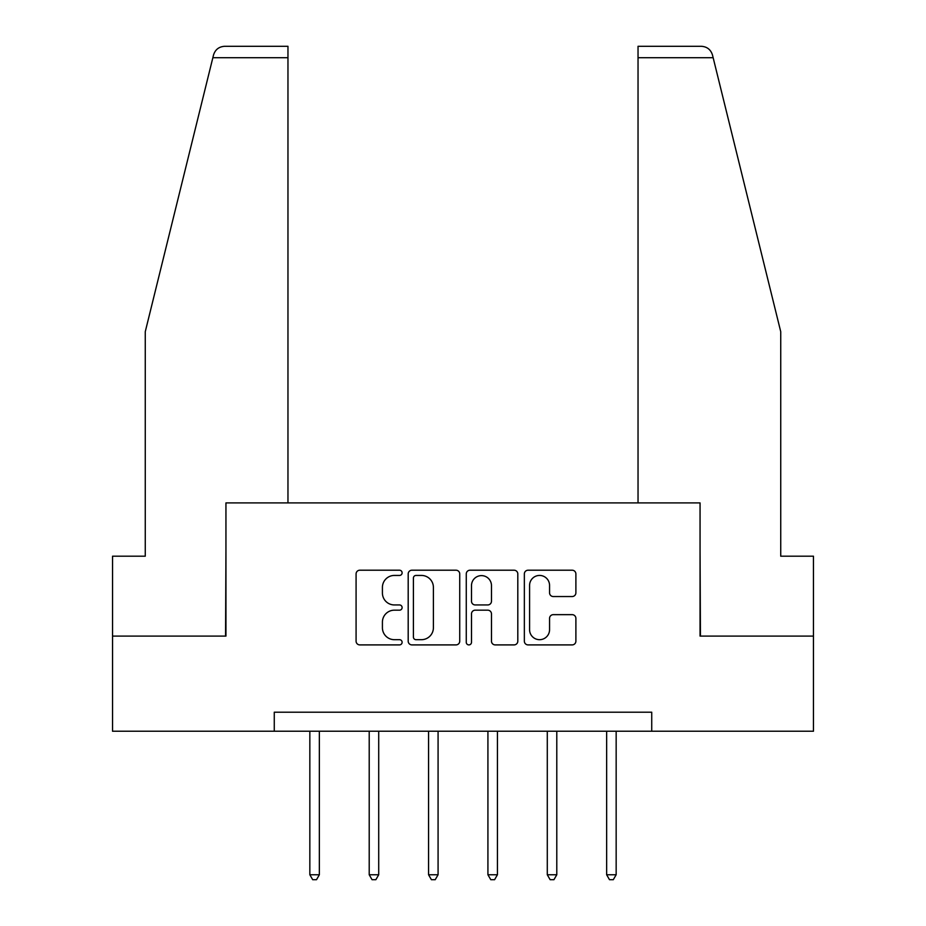 <?xml version="1.0" encoding="UTF-8"?>
<svg xmlns="http://www.w3.org/2000/svg" width="926" height="926" viewBox="0 0 926 926"><rect width="100%" height="100%" fill="white"/><g stroke="black" fill="none" stroke-linecap="round" stroke-linejoin="round"><path stroke-width="1.39" d="M402.115 572.824A2.616 2.616 0 0 0 399.5 570.208L359.82 570.208A3.739 3.739 0 0 0 356.082 573.946L356.082 641.174A3.739 3.739 0 0 0 359.82 644.901L399.5 644.901A2.616 2.616 0 0 0 402.115 642.297A2.616 2.616 0 0 0 399.5 639.681L394.372 639.681A11.957 11.957 0 0 1 382.415 627.724L382.415 622.122A11.957 11.957 0 0 1 394.372 610.176L399.5 610.176A2.616 2.616 0 0 0 402.115 607.56A2.616 2.616 0 0 0 399.5 604.944L394.372 604.944A11.957 11.957 0 0 1 382.415 592.987L382.415 587.385A11.957 11.957 0 0 1 394.372 575.44L399.5 575.44A2.616 2.616 0 0 0 402.115 572.824M572.152 596.541A3.739 3.739 0 0 0 575.891 592.802L575.891 573.946A3.739 3.739 0 0 0 572.152 570.208L528.086 570.208A3.739 3.739 0 0 0 524.347 573.946L524.347 641.174A3.739 3.739 0 0 0 528.086 644.901L572.152 644.901A3.739 3.739 0 0 0 575.891 641.174L575.891 618.383A3.739 3.739 0 0 0 572.152 614.656L553.297 614.656A3.739 3.739 0 0 0 549.558 618.383L549.558 629.692A9.989 9.989 0 0 1 539.569 639.681A9.989 9.989 0 0 1 529.579 629.692L529.579 585.429A9.989 9.989 0 0 1 539.569 575.44A9.989 9.989 0 0 1 549.558 585.429L549.558 592.802A3.739 3.739 0 0 0 553.297 596.541L572.152 596.541M212.853 57.713L213.524 54.981C215.26 49.576 218.953 46.682 224.613 46.3L287.963 46.3L287.963 57.713L212.853 57.713L145.266 331.682L145.266 556.19L112.544 556.19L112.544 636.093L225.944 636.093L225.944 502.911L700.056 502.911L700.056 636.093L813.456 636.093L813.456 731.227L651.73 731.227L651.73 712.198L274.27 712.198L274.27 731.227L651.73 731.227M112.544 636.093L112.544 731.227L274.27 731.227M459.736 573.946A3.739 3.739 0 0 0 455.997 570.208L411.92 570.208A3.739 3.739 0 0 0 408.192 573.946L408.192 641.174A3.739 3.739 0 0 0 411.92 644.901L455.997 644.901A3.739 3.739 0 0 0 459.736 641.174L459.736 573.946M470.003 570.208L514.08 570.208A3.739 3.739 0 0 1 517.808 573.946L517.808 641.174A3.739 3.739 0 0 1 514.08 644.901L495.213 644.901A3.739 3.739 0 0 1 491.475 641.174L491.475 613.903A3.739 3.739 0 0 0 487.747 610.176L475.235 610.176A3.739 3.739 0 0 0 471.496 613.903L471.496 642.297A2.616 2.616 0 0 1 468.88 644.901A2.616 2.616 0 0 1 466.264 642.297L466.264 573.946A3.739 3.739 0 0 1 470.003 570.208M416.029 575.44A2.616 2.616 0 0 0 413.413 578.055L413.413 637.065A2.616 2.616 0 0 0 416.029 639.681L421.446 639.681A11.957 11.957 0 0 0 433.403 627.724L433.403 587.385A11.957 11.957 0 0 0 421.446 575.44L416.029 575.44M491.475 585.614A9.989 9.989 0 0 0 481.485 575.625A9.989 9.989 0 0 0 471.496 585.614L471.496 601.205A3.739 3.739 0 0 0 475.235 604.944L487.747 604.944A3.739 3.739 0 0 0 491.475 601.205L491.475 585.614M309.84 731.227L309.84 874.757L319.354 874.757L319.354 731.227M319.354 874.757L316.507 879.7L312.699 879.7L309.84 874.757M287.963 46.3L242.299 46.3L287.963 46.3M287.963 502.911L287.963 57.713M225.562 636.093L225.944 551.236M213.524 54.981C214.589 51.902 214.589 51.902 213.524 54.981C214.589 51.902 214.589 51.902 213.524 54.981M813.456 636.093L813.456 556.19L780.734 556.19L780.734 331.682L712.476 54.981C711.411 51.902 711.411 51.902 712.476 54.981C711.411 51.902 711.411 51.902 712.476 54.981C710.74 49.576 707.047 46.682 701.387 46.3L638.037 46.3L683.701 46.3L638.037 46.3L638.037 502.911M700.438 636.093L700.056 551.236M369.208 731.227L369.208 874.757L378.711 874.757L378.711 731.227M378.711 874.757L375.863 879.7L372.055 879.7L369.208 874.757M428.564 731.227L428.564 874.757L438.079 874.757L438.079 731.227M438.079 874.757L435.22 879.7L431.412 879.7L428.564 874.757M487.921 731.227L487.921 874.757L497.436 874.757L497.436 731.227M497.436 874.757L494.588 879.7L490.78 879.7L487.921 874.757M547.289 731.227L547.289 874.757L556.792 874.757L556.792 731.227M556.792 874.757L553.945 879.7L550.137 879.7L547.289 874.757M606.646 731.227L606.646 874.757L616.16 874.757L616.16 731.227M616.16 874.757L613.301 879.7L609.493 879.7L606.646 874.757M713.147 57.713L638.037 57.713"/></g></svg>
